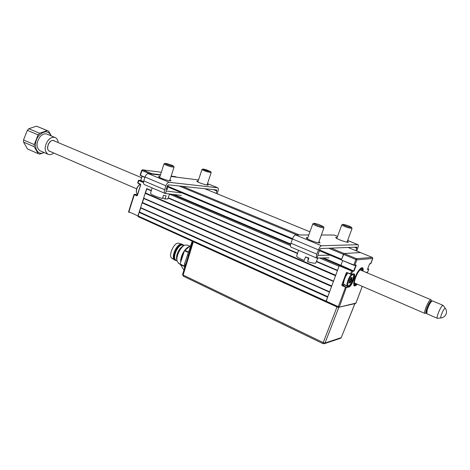 <?xml version="1.0" encoding="UTF-8"?>
<svg xmlns="http://www.w3.org/2000/svg" width="470" height="470" viewBox="0 0 470 470"><rect width="100%" height="100%" fill="white"/><g stroke="black" fill="none" stroke-linecap="round" stroke-linejoin="round"><path stroke-width="0.7" d="M326.051 301.846L138.068 216.617L139.102 212.37L327.613 297.169L326.11 301.893M139.102 212.37L139.431 212.023L327.796 296.682M329.47 292.146L140.712 207.993L140.612 207.623L329.588 291.829L331.567 286.477L142.128 202.87L140.612 207.623M139.431 212.023L140.712 207.993M142.128 202.87L142.451 202.529L331.749 285.995M333.43 281.442L143.744 198.481L143.644 198.105L333.553 281.113L335.545 275.737L145.165 193.329L143.644 198.105M142.451 202.529L143.744 198.481M145.165 193.329L145.488 192.988L335.721 275.255M337.413 270.673L316.334 261.637M308.273 258.177L305.482 256.984M297.457 253.542L168.131 198.076M151.234 190.832L146.787 188.922L146.687 188.541L151.322 190.532M145.488 192.988L146.787 188.922M168.237 197.776L297.563 253.207M316.463 261.308L337.536 270.344L339.035 266.29L319.723 258.071M134.432 194.327L137.54 194.568L134.432 194.327L128.903 211.811L137.969 215.918L146.687 188.541M353.787 265.239L341.426 260.045L353.816 264.986L356.248 265.156L354.016 271.131L340.944 265.321L342.695 260.58L340.944 265.321L339.64 265.45L322.132 258.012M351.507 274.274L350.485 274.104L351.578 270.99L339.234 265.75L340.944 265.321L323.624 257.977M290.695 244.006L174.253 194.609M360.461 252.555L348.041 247.461L360.437 252.555L344.052 253.518L356.454 258.67L372.293 257.419L360.437 252.555L344.052 253.518L341.643 259.246L319.512 249.952M151.369 174.012L151.857 173.689L151.369 174.012M176.597 177.143L171.15 176.097L175.398 176.655M160.517 174.77L151.857 173.689L160.517 174.77M355.026 267.736L355.919 265.333L355.026 267.736M142.404 169.811L161.322 172.273L142.404 169.811L141.664 170.328L141.952 170.51L140.442 175.298L144.971 177.202M153.173 174.235L142.61 169.852L141.952 170.51L149.942 173.835M137.839 182.854L138.027 183.3L140.542 184.375M137.299 195.461L136.829 195.802L134.126 194.609M338.165 307.345L326.08 301.887L326.139 301.164L137.969 215.918L138.11 216.635M140.677 180.392L142.016 176.191M142.081 176.221L140.759 180.398L143.62 181.614M143.514 182.566L138.491 180.363L140.759 180.398L139.002 180.333L143.532 182.254M145.882 191.079L145.959 191.525M347.277 272.735L351.595 274.151L353.728 273.875C356.842 273.193 351.724 286.853 348.793 287.064L348.628 286.682C351.137 286.553 355.861 275.062 353.798 274.122L353.558 274.034M346.349 272.706L341.819 284.885L342.178 284.979L346.713 272.806L346.349 272.706L347.077 272.383M344.992 284.896L344.545 284.703M348.793 287.064L346.631 287.434L345.544 287.141L348.628 286.682L344.721 284.979L342.342 285.366L342.178 284.979L344.369 284.626M365.848 272.3L367.358 272.23M354.016 271.131L352.664 271.296L352.5 270.908L353.757 270.755L355.778 265.35M356.248 265.156L355.837 265.344M368.691 269.287L367.446 269.504L369.596 263.805L370.812 263.682L372.798 258.5L372.34 257.425L372.763 258.506L356.947 259.822L356.454 258.67L355.861 259.516L356.947 259.822L354.756 265.45L353.816 264.986L355.861 259.516L343.453 254.352L341.443 259.787M328.724 248.225L343.453 254.352L344.052 253.518L331.08 248.131M360.484 252.566L372.357 257.448M367.599 269.104L368.515 268.993L368.674 269.357L367.675 271.995M339.234 265.75L326.139 301.164L338.265 306.657L338.265 307.386L355.943 303.103L362.264 286.348M350.503 274.11L347.077 272.647L350.485 274.104M351.231 274.31L352.664 271.296L351.578 270.99L352.5 270.908M341.819 284.885L342.142 285.648L345.544 287.141L338.265 306.657L339.346 306.939L346.472 287.053M363.04 271.114C364.121 264.169 358.263 268.67 355.132 277.376C352.688 285.56 353.434 287.846 357.37 284.233M362.705 270.973L362.723 270.573C362.734 269.099 362.358 268.394 361.589 268.446C358.064 268.423 351.372 285.807 355.062 285.355L354.274 286.001M355.062 285.355L355.361 284.562L354.674 284.056C353.117 281.554 358.728 269.046 361.324 269.234L362.317 270.808M356.654 283.927L355.731 284.503L355.438 285.29L357.036 284.091M355.361 284.562L354.744 283.099M357.088 284.115L355.907 285.331L354.862 285.96L355.438 285.29M362.2 267.659L362.758 270.996M355.232 283.31L355.731 284.503M354.621 283.046L424.874 313.414C423.317 312.738 428.681 299.989 430.637 299.731L431.137 300.06M140.307 184.275C137.457 186.267 136.177 189.075 136.453 192.7L137.575 194.41M136.359 192.142C136.124 189.116 137.181 186.655 139.537 184.751M352.741 274.709C350.338 274.756 345.99 286.218 348.546 285.748L348.617 285.742C350.585 285.66 354.48 276.918 353.37 275.079L352.741 274.709M348.44 285.819L347.442 285.966C345.709 285.225 349.087 275.961 351.713 274.274M348.064 273.07C345.409 275.214 342.448 283.798 344.105 284.509L344.281 284.591M349.169 282.582L349.586 282.282L349.745 282.664L349.239 283.04L349.139 282.699L349.469 280.778L350.908 277.964L351.296 277.535L351.566 277.882L351.149 277.882M349.498 280.584L350.69 281.101L351.337 280.161L351.595 280.455L350.45 282.488L350.062 282.916L349.745 282.664M350.032 279.603L351.337 280.161L351.883 279.691L351.595 280.455M350.273 279.262L351.478 279.779L351.478 279.051L350.591 278.669M349.339 281.988L350.45 282.488M349.469 280.731L350.949 281.389M349.604 282.288L350.062 282.916M350.638 278.563L351.877 278.963L351.883 279.691M351.789 277.717L352.212 277.77L351.877 278.963M352.112 277.423L352.212 277.77M352.941 274.11L353.199 274.603M51.101 135.848C48.48 130.789 44.627 130.496 39.539 134.972C32.019 142.516 35.908 156.739 44.068 152.515M38.094 134.855L34.251 144.596L23.529 139.96L27.331 130.308L38.094 134.855L39.598 133.239L28.829 128.715L36.478 126.154L47.676 130.742M34.257 146.758L38.117 153.614L27.489 148.955L23.553 142.11L34.257 146.758L34.251 144.596M44.209 152.58L39.598 154.131L38.117 153.614M54.902 137.44L47.329 134.267C45.067 133.28 42.729 133.997 40.326 136.417C36.131 142.398 35.949 147.145 39.78 150.653L40.326 150.888M58.209 142.528C57.957 140.16 57.04 138.538 55.448 137.663C53.204 136.688 50.877 137.422 48.475 139.866C44.268 145.894 44.062 150.664 47.852 154.166C49.697 155.035 51.676 154.654 53.78 153.02M54.62 141.012C53.498 140.148 52.194 140.201 50.701 141.17L48.363 144.014L47.535 148.038C47.77 150.077 48.663 151.222 50.208 151.475M50.22 141.658L49.626 142.128M23.529 139.96L23.553 142.11M27.331 130.308L28.829 128.715M51.324 135.942L48.669 131.183L47.206 130.613L39.598 133.239M36.478 126.154L47.206 130.613M47.535 147.087L47.611 147.844M426.596 313.461L426.19 312.45L426.631 309.242C428.288 304.648 429.797 302.004 431.16 301.311L431.86 301.035M442.928 305.306L432.359 300.841C430.802 301.634 429.069 304.666 427.165 309.947L426.878 313.79M437.635 318.284L437.288 318.284C436.936 317.908 437.1 316.645 437.77 314.501C439.867 308.843 441.624 305.8 443.046 305.353L445.255 308.197C444.232 308.39 442.899 310.682 441.254 315.076C440.719 316.78 440.602 317.738 440.907 317.955L441.142 317.926M431.583 301.147L431.16 300.912C429.351 301.194 424.481 313.085 426.208 313.008L426.407 312.985M425.274 313.425L424.874 313.414M141.546 177.684L53.31 140.536C49.045 139.561 45.349 149.372 49.326 151.093L49.661 151.24M341.273 337.566L354.873 303.679M340.098 338.429L324.57 343.617L323.119 343.693L323.219 342.583L183.136 275.021L183.224 276.113L323.119 343.693L324.57 343.617L325.023 343.029L323.219 342.583L337.008 306.934L193.334 241.768L183.136 275.021L182.577 274.539L192.735 241.41M192.788 241.433L193.334 241.768M192.201 241.163L184.528 263.864L184.563 268.07M188.511 255.198L187.771 254.852M337.008 306.934L338.042 307.31M183.952 270.056L180.069 264.005L184.493 250.675L190.603 245.616M181.426 259.922L181.402 258.853M181.884 244.165L178.341 243.131C173.718 242.779 168.049 256.003 171.861 258.253L172.12 258.412M182.765 244.518L181.379 244.118C176.567 243.76 170.628 257.63 174.587 259.963L175.116 260.245M176.332 260.262L175.992 260.098C171.991 258.236 177.595 244.729 182.237 245.058L183.993 245.64L183.13 244.682L181.99 244.4C177.055 244.042 171.109 258.382 175.357 260.362L177.014 260.603M189.839 246.227L187.577 245.187L185.233 245.052C180.78 246.192 175.616 256.602 177.167 261.338L178.97 263.623M189.204 246.732C185.151 247.608 180.069 256.738 180.738 261.984M181.25 260.445L182.037 256.303L184.023 252.102M183.382 246.057L183.312 246.098C179.687 247.032 175.516 255.451 176.773 259.299L176.996 260.456M169.952 179.822L171.027 180.762C169.417 180.956 166.145 180.116 161.216 178.242C159.254 177.407 158.367 176.855 158.56 176.579L159.941 176.567M207.299 184.246L208.298 185.074C206.929 185.221 204.009 184.446 199.533 182.76C197.582 181.949 196.683 181.42 196.842 181.167L198.111 181.191M182.119 193.005L166.233 191.008L166.08 189.851L167.349 185.926L168.366 184.857L216.694 189.968L216.87 191.049L216.1 193.346M160.405 175.134L148.338 173.636C146.969 173.694 145.864 174.822 145.03 177.008L143.802 180.891C143.297 182.736 143.485 183.97 144.366 184.598L144.572 184.687M181.303 195.444L165.117 193.44C164.265 192.823 164.101 191.578 164.629 189.71L165.898 185.779C166.75 183.553 167.843 182.401 169.188 182.319L217.733 187.777C218.45 188.305 218.55 189.434 218.033 191.167L217.158 193.781M198.51 179.981L171.039 176.456M167.062 188.764C167.89 189.316 167.62 189.492 166.263 189.287M318.93 241.65L320.082 242.814C318.631 243.078 315.399 242.232 310.394 240.282C307.368 238.983 305.988 238.126 306.258 237.697L307.821 237.697M347.348 241.204L348.423 242.209C347.189 242.403 344.298 241.627 339.757 239.876C336.861 238.666 335.515 237.873 335.721 237.497L337.143 237.538M329.958 255.169L317.931 255.339L319.559 249.823L320.511 248.548L356.918 247.108L355.966 250.71M308.802 234.982L295.577 234.953C294.467 235.194 293.427 236.528 292.458 238.954L290.942 243.213C290.278 245.228 290.26 246.515 290.889 247.061L291.042 247.126M328.959 257.842L316.698 258.065C316.128 257.536 316.187 256.244 316.874 254.2L318.448 249.876C319.441 247.408 320.47 246.033 321.521 245.757L358.046 244.682C358.51 245.129 358.41 246.298 357.758 248.172L356.701 251.015M337.572 236.375L334.164 235.029L321.345 235.006M207.54 171.027L210.719 171.632L206.066 169.694L202.987 169C202.758 169.282 204.28 169.958 207.54 171.027M211.165 172.519L207.44 171.844C203.957 170.71 202.129 169.929 201.971 169.488M315.893 262.754L315.775 263.041C314.818 263.523 312.092 263.065 307.597 261.661L308.884 258.112L305.512 256.914L304.225 260.462C298.891 258.288 296.382 256.749 296.699 255.845L298.521 250.31M308.355 257.936L307.597 261.661M318.584 225.624C321.621 226.64 323.237 226.987 323.43 226.652L318.748 224.419L314.13 223.256C313.561 223.526 315.047 224.313 318.584 225.624M323.947 227.703L323.93 227.885C323.272 228.056 321.386 227.621 318.272 226.564C314.571 225.206 312.756 224.296 312.814 223.82M348.405 226.869L351.56 227.457C350.99 226.881 349.128 226.064 345.979 225.013L342.988 224.325C342.701 224.689 344.504 225.535 348.405 226.869M352.03 228.432L348.346 227.797C344.193 226.393 342.013 225.406 341.808 224.83M167.855 198.845L165.005 199.039L166.098 195.831L163.537 195.279L162.444 198.493C155.065 196.395 151.099 194.645 150.535 193.246L152.092 187.888M162.708 197.706L165.005 199.039M166.968 163.642L165.135 163.343C165.146 163.877 167.291 164.753 171.568 165.981L173.53 166.157C172.613 165.434 170.428 164.6 166.968 163.642M174.023 167.114L171.738 166.944C167.185 165.663 164.606 164.647 164.012 163.883M168.325 184.851L166.891 189.287M290.431 245.61L169.511 194.169M172.279 194.374L290.554 244.6M319.259 250.633L341.402 259.945L319.265 250.628M292.334 239.3L167.667 186.89L292.334 239.312M167.866 186.273L292.575 238.643M296.834 234.959L179.17 185.997M182.284 186.326L299.372 234.959M204.803 188.711L309.936 231.833L204.779 188.711M176.573 177.143L175.334 176.626M140.289 175.104L140.407 175.428M134.532 194.474L137.146 195.585M140.759 184.78L140.518 184.14L140.759 184.78L137.363 195.496L140.695 184.751M138.027 183.3L140.706 184.716L137.128 195.591M136.829 195.802L137.363 195.496M139.002 180.333L137.992 183.059L140.518 184.14M128.621 211.618L129.009 212.505L128.627 211.6L134.026 194.498M355.978 303.021L355.62 303.491L338.194 307.38L138.016 216.57M140.483 175.545L144.907 177.407L140.148 175.128M342.142 285.648L342.342 285.366L345.744 286.853M362.723 270.72L363.087 270.673L362.723 270.697M370.507 263.846L372.786 258.447M369.543 263.946L370.836 263.623M368.21 268.769L368.709 269.345L367.687 272.048M368.515 268.993L368.186 268.764M362.288 286.359L355.984 303.085L355.173 303.596M353.416 274.051L353.728 273.875M339.44 265.468L351.772 270.708M350.115 282.323L350.614 281.23M351.495 278.933L351.836 277.741M354.938 303.655L341.255 337.613L340.756 338.206L341.191 337.648L325.023 343.029L338.811 307.433M182.566 274.586L183.276 276.137M185.685 264.41L184.528 263.864M184.769 250.251L188.488 251.979M188.329 252.455L184.493 250.675M180.069 264.005L184.099 265.92M184.087 266.326L180.069 264.41M216.87 191.049L213.368 189.616M145.03 177.008L165.898 185.779M148.338 173.636L169.188 182.319M217.451 187.695L207.493 183.653M198.505 180.004L197.988 179.799M166.18 190.973L165.511 193.57M143.802 180.891L164.629 189.71M356.895 248.207L354.445 247.208M292.458 238.954L318.448 249.876M295.577 234.953L321.521 245.757M357.846 244.629L347.612 240.481M337.56 236.404L334.164 235.029M317.896 255.31L316.991 258.142M290.942 243.213L316.874 254.2M141.664 170.328L140.148 175.116M138.486 180.38L137.704 182.865M366.077 272.394L367.522 272.206M356.037 265.321L353.793 265.245L341.426 260.045M351.454 274.304L353.587 274.028M362.723 270.573L362.846 269.862M356.378 284.726L355.907 285.331M354.568 283.757L354.674 284.056M360.461 269.61L361.324 269.234M348.546 285.748L347.818 286.06M344.105 284.509L347.442 285.966M352.071 277.512L351.566 277.882M349.639 282.305L349.962 282.558M353.37 275.079L353.105 274.357M39.78 150.653L47.852 154.166M50.149 141.705L50.701 141.17M47.546 147.357L47.535 148.038M437.341 318.313L440.907 317.955C443.398 317.591 445.125 316.292 446.095 314.072C446.823 312.004 446.547 310.047 445.255 308.197M437.288 318.284L426.754 313.737M426.208 313.008L425.009 313.466M49.326 151.093L136.653 188.84M354.909 267.683L355.25 267.829M360.12 269.88L430.831 299.707M431.536 301.053L431.066 299.889M183.318 254.217L182.947 254.047M182.525 256.614L182.013 256.379M178.553 263.423L180.039 264.128M175.992 260.098L177.014 260.586M174.758 260.075L175.357 260.362M171.861 258.253L174.587 259.963M207.505 183.629L217.592 187.718M165.117 193.44L144.366 184.598M347.624 240.452L357.946 244.641M316.698 258.065L290.889 247.061M210.719 171.632L211.183 172.549M211.159 172.619L207.029 185.051M201.947 169.553L197.846 182.002M202.87 169.065L202.088 169.453M315.775 263.041L317.72 258.124M323.43 226.652L323.977 227.768M323.93 227.885L318.513 242.814M312.773 223.937L307.404 238.854M313.907 223.362L313.032 223.767M351.56 227.457L352.054 228.479M352.018 228.567L346.989 242.167M341.778 224.918L336.79 238.501M342.818 224.401L341.972 224.789M167.79 199.039L169.553 194.051M164.976 163.419L164.165 163.836M163.983 163.959L159.636 177.519M174.018 167.238L169.641 180.774M173.53 166.157L174.041 167.15"/></g></svg>
